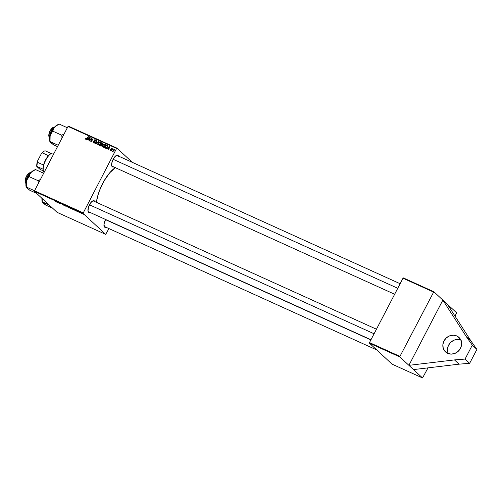 <?xml version="1.0" encoding="UTF-8"?>
<svg xmlns="http://www.w3.org/2000/svg" width="502" height="502" viewBox="0 0 502 502"><rect width="100%" height="100%" fill="white"/><g stroke="black" fill="none" stroke-linecap="round" stroke-linejoin="round"><path stroke-width="0.75" d="M456.751 335.951A9.883 8.954 132.8 0 1 458.935 337.4A9.883 8.954 132.8 0 1 459.7 349.612A9.883 8.954 132.8 0 1 447.696 353.352L451.191 354.111L454.837 353.439L458.094 351.425L460.453 348.382L461.558 344.767L461.244 341.134L460.56 339.49L456.751 335.951L453.256 335.185L449.604 335.863L446.353 337.877L443.994 340.921L442.883 344.535L443.203 348.162L444.891 351.262L447.696 353.352A9.883 8.954 132.8 0 1 445.506 351.902A9.883 8.954 132.8 0 1 444.741 339.691A9.883 8.954 132.8 0 1 456.751 335.951L460.547 339.471L459.556 338.041L456.751 335.951M101.059 145.749L100.136 145.367L100.839 144.419L102.019 145.599L102.031 144.739L102.904 143.948L102.778 143.302L101.668 142.737L99.597 145.561L100.927 146.145L101.824 145.837L101.774 145.367L101.002 145.743L100.136 145.367L100.751 145.938L100.136 145.367L100.839 144.419L101.774 145.367L101.053 145.749M107.152 146.923L106.273 147.776L105.313 147.713L106.292 148.153L107.616 146.747L107.641 145.586L106.455 144.909L104.385 147.732L105.878 148.259L104.931 147.538L106.518 145.373L107.767 146.226L107.302 145.793L107.484 147.011L104.931 147.538L105.539 148.109L104.931 147.538L106.518 145.373L107.39 145.944L107.152 146.935M117.468 155.683A5.93 2.397 114.4 0 0 116.226 155.513A5.93 2.397 -65.6 0 1 117.192 155.501A5.93 2.397 -65.6 0 1 117.468 155.683M394.654 294.254L112.304 166.3A5.93 2.397 -65.6 0 1 112.034 166.118A5.93 2.397 -65.6 0 1 111.67 165.56A5.93 2.397 114.4 0 0 112.034 166.118L112.216 166.739A6.419 2.598 -65.6 0 1 111.733 165.861A6.419 2.598 -65.6 0 1 112.793 160.012A6.419 2.598 -65.6 0 1 116.489 155.369A6.419 2.598 -65.6 0 1 118.102 155.432L117.537 155.658L118.102 155.432L118.641 156.568M104.014 225.894A5.93 2.397 114.4 0 0 104.372 226.452L104.554 227.073A6.419 2.598 -65.6 0 1 104.077 226.189A6.419 2.598 -65.6 0 1 105.564 219.474L104.008 224.112L104.372 226.452A5.93 2.397 -65.6 0 1 104.014 225.894M93.78 201.177A5.93 2.397 114.4 0 0 92.544 201.007A5.93 2.397 -65.6 0 1 93.51 200.995M370.972 339.747L88.622 211.794A5.93 2.397 -65.6 0 1 88.352 211.612A5.93 2.397 -65.6 0 1 87.988 211.053A5.93 2.397 114.4 0 0 88.352 211.612L88.534 212.233A6.419 2.598 -65.6 0 1 88.051 211.348A6.419 2.598 -65.6 0 1 89.111 205.506A6.419 2.598 -65.6 0 1 92.807 200.856A6.419 2.598 -65.6 0 1 94.42 200.925L93.855 201.145L94.42 200.925L94.96 202.061M399.868 356.966L408.904 365.337L442.864 300.096L433.828 291.725L399.943 356.389L399.868 356.966L422.54 377.962L392.087 364.163L369.416 343.167L399.868 356.966L369.416 343.167L392.087 364.163L422.54 377.962L428.024 367.859L422.54 377.962L413.504 369.591L459.048 364.163L469.652 363.322L465.059 359.068L454.454 359.909L459.048 364.163L454.454 359.909L408.904 365.337L413.504 369.591L459.048 364.163L469.652 363.322L476.9 349.405L472.307 345.15L465.059 359.068L469.652 363.322L476.9 349.405L471.045 341.109L466.452 336.855L472.307 345.15L476.9 349.405L471.045 341.109L447.464 304.35L456.5 312.721L442.864 300.096L447.464 304.35L471.045 341.109L466.452 336.855L472.307 345.15L465.059 359.068L454.454 359.909L408.904 365.337L442.864 300.096L466.452 336.855L442.864 300.096L433.828 291.725L403.376 277.926L433.828 291.725L399.943 356.389L369.491 342.59L402.999 278.221L433.452 292.02L402.999 278.221L369.491 342.59L369.416 343.167L369.491 342.59L399.943 356.389L399.868 356.966M83.087 212.798L34.531 190.791L68.04 126.422L116.596 148.429L83.012 213.375L105.684 234.371L57.128 212.365L34.456 191.369L83.012 213.375L105.684 234.371L108.928 228.573L105.684 234.371L57.128 212.365L34.456 191.369L34.531 190.791L34.456 191.369L83.012 213.375L116.596 148.429L116.972 148.134L132.34 162.366L116.972 148.134L116.596 148.429L68.04 126.422L34.531 190.791L83.087 212.798M113.923 152.056L113.91 151.516L113.923 152.056M110.735 150.318L110.271 149.47L110.314 150.418L111.293 150.594L111.695 150.035L111.312 148.805L111.789 148.642L112.279 149.358L112.184 148.529L111.544 148.31L110.986 148.718L111.199 150.286L110.628 150.255L110.252 149.514L110.578 150.587L111.613 150.267L111.249 149L111.789 148.642L112.279 149.358L111.946 148.372L110.986 148.718L111.306 150.154L110.603 150.236L111.218 150.801M106.913 148.881L107.698 148.209L108.721 148.674L108.689 149.684L109.875 146.458L109.511 146.295L106.587 148.73L107.698 148.209L108.721 148.674L108.689 149.684L109.875 146.458L109.511 146.295L106.587 148.73L106.913 148.881M95.901 143.892L98.743 141.413L95.989 143.39L96.968 140.61L96.666 140.472L95.518 143.716L95.901 143.892L98.743 141.413L95.989 143.39L96.968 140.61L96.666 140.472L95.518 143.716L95.901 143.892M89.569 141.018L91.314 138.621L90.806 141.577L91.119 141.721L93.19 138.897L92.889 138.759L91.138 141.162L91.659 138.207L91.345 138.063L89.268 140.886L91.314 138.621L90.806 141.577L91.119 141.721L93.19 138.897L92.889 138.759L91.138 141.162L91.659 138.207L91.345 138.063L89.268 140.886L89.569 141.018M87.197 139.945L87.982 139.274L89.005 139.738L88.973 140.748L90.159 137.523L89.795 137.36L86.871 139.801L87.982 139.274L89.005 139.738L88.973 140.748L90.159 137.523L89.795 137.36L86.871 139.801L87.197 139.945M85.71 138.489L85.723 139.274L86.595 139.387L88.616 136.826L88.308 136.688L86.507 139.054L86.037 138.998L86.2 138.32L85.829 138.288L85.949 139.424L87.097 138.891L86.149 139.079L86.2 138.32L85.71 138.489M95.273 142.543L94.395 141.489L94.972 142.267L94.658 141.978L94.847 142.505L93.748 142.524L94.207 142.951L93.19 141.432L93.548 142.869L94.495 142.838L95.047 141.94L94.495 140.353L95.192 140.196L95.411 141.068L95.844 140.924L95.386 139.845L94.608 139.826L94.112 140.384L94.439 142.474L93.673 142.486L93.51 141.533L93.096 141.639L93.548 142.869L94.916 142.386L94.464 140.403L95.192 140.196L95.976 140.88M98.166 144.965L99.132 144.946L100.168 144.061L100.595 143.007L100.168 142.016L98.618 142.248L97.639 144.2L98.166 144.965L100.344 143.767L100.055 141.959L98.963 142.035L97.865 143.202L97.921 144.802M102.954 147.136L103.92 147.117L104.956 146.233L105.382 145.178L104.956 144.187L103.406 144.419L102.433 146.371L102.954 147.136L105.131 145.938L104.843 144.13L103.751 144.2L102.653 145.373L102.709 146.973M111.902 151.14L111.89 150.6L111.902 151.14M112.768 151.535L114.795 149.696L113.96 149.903L113.973 149.339L112.467 151.397L114.864 149.797L113.96 149.903L113.973 149.339L112.467 151.397L112.768 151.535M68.416 126.134L116.972 148.134L68.416 126.134L68.04 126.422L68.416 126.134M83.759 214.36L83.37 214.116L83.759 214.36M79.467 212.302L80.966 213.043L79.467 212.302M76.75 211.185L78.519 211.988L76.687 210.652L76.423 211.041L76.963 210.777L76.806 211.078L78.519 211.988L76.687 210.652L76.75 211.185M70.581 208.393L71.14 208.543L70.544 207.953L68.843 207.1L69.427 207.872L71.077 208.462L68.843 207.1L69.427 207.872L71.077 208.462M65.737 206.196L65.925 205.776L65.442 205.989L63.842 204.829L65.737 206.196L65.925 205.776L65.442 205.989L63.842 204.829L65.737 206.196M59.405 203.329L58.897 202.67L60.955 204.032L60.372 203.26L60.573 203.781L58.527 202.419L59.405 203.329L58.897 202.67L60.955 204.032L60.372 203.26L60.573 203.781L58.527 202.419L59.405 203.329M57.033 202.25L58.809 203.059L56.977 201.716L56.707 202.105L57.247 201.842L57.096 202.143L58.809 203.059L56.977 201.716L57.033 202.25M54.994 201.22L56.262 201.829L55.791 201.183L55.898 201.672L54.919 201.145L56.224 201.748L55.49 201.045L55.904 201.591L54.994 201.22M63.415 205.149L62.267 204.22L63.647 204.866L62.022 204.038L64.005 205.268M68.04 207.244L68.818 207.452L68.303 206.956L66.427 206.121L68.674 207.238L66.502 206.109L68.04 207.244M72.828 209.416L73.606 209.623L73.091 209.127L71.215 208.292L73.461 209.409L71.297 208.28L72.828 209.416M75.068 210.426L75.896 210.708L75.72 210.388L73.631 209.265L74.221 210.037L75.789 210.451L73.631 209.265L75.068 210.426M81.738 213.444L81.349 213.199L81.738 213.444M82.604 213.839L82.397 213.475L82.805 213.57L81.876 213.143L82.297 213.701L82.805 213.57L81.876 213.143L82.604 213.839M456.425 313.298L454.981 316.072L456.425 313.298M403.376 277.926L402.999 278.221L403.376 277.926M115.284 167.649A27.666 11.195 114.4 0 0 96.378 202.293M90.134 212.308L88.534 212.233L87.994 211.097L88.509 207.037L91.458 201.904L93.435 200.649L94.42 200.925A6.419 2.598 -65.6 0 1 94.834 201.591M106.16 227.142L104.554 227.073A6.419 2.598 -65.6 0 0 105.966 227.23M113.816 166.815L112.216 166.739L111.676 165.604L111.67 163.784L112.63 160.383L113.778 158.174L115.83 155.783L117.117 155.156L118.102 155.432A6.419 2.598 -65.6 0 1 118.516 156.103M96.296 202.858L97.79 195.73L99.44 190.722L104.033 180.958L109.743 172.763L115.686 167.386M376.726 349.932L104.642 226.634A5.93 2.397 -65.6 0 1 104.372 226.452M89.94 212.39A6.419 2.598 -65.6 0 1 88.534 212.233L88.352 211.612M113.621 166.902A6.419 2.598 -65.6 0 1 112.216 166.739L112.034 166.118M57.134 202.099L57.987 202.4L57.134 202.099M55.816 201.71L56.224 201.748M63.716 205.142L63.308 205.042M62.53 204.226L62.003 204.126M62.298 204.258L62.643 204.339M65.624 205.638L65.442 205.989L65.624 205.638M66.891 206.51L68.397 207.019L66.822 206.291M69.395 207.564L70.33 207.966L69.395 207.564M69.665 207.916L70.807 208.267L69.665 207.916M71.679 208.681L73.185 209.19L71.61 208.462M76.85 211.035L77.703 211.336L76.85 211.035M74.453 210.087L74.026 209.447L75.62 210.507L74.001 209.497L75.488 210.313L74.453 210.087M79.812 212.202L79.404 212.12M80.445 212.867L80.929 212.98M68.36 207.094L67.933 207.138M73.148 209.259L72.721 209.309M90.115 137.655L89.795 137.36L90.115 137.655M88.948 139.562L88.333 138.991L89.764 137.755L89.4 139.594L88.333 138.991L88.948 139.562M86.149 139.079L86.037 138.571M88.308 136.688L86.846 138.684L87.084 138.91L88.616 136.826L88.308 136.688M86.557 139.995L86.319 139.054M86.256 139.192L86.212 139.606M93.221 142.662L93.548 142.869M93.629 142.907L93.623 142.468M93.748 142.524L93.353 142.016M93.962 142.593L94.363 143.089M95.192 140.196L95.731 141.175L95.386 139.845L95.826 140.246L95.386 139.845L94.156 140.284L94.15 141.106L95.01 142.053L94.15 141.106L94.765 141.671L94.771 140.855M95.393 140.334L95.863 140.359M93.636 142.417L93.692 143.045M95.92 140.378L95.311 140.359M94.69 141.056L95.085 142.173M98.373 144.62L98.329 143.057L99.86 142.311L100.061 143.597L99.132 144.563L98.16 144.457L97.865 143.202L98.116 143.434L99.076 142.373L100.023 142.417L100.312 143.829L98.373 144.62L98.825 145.034L98.21 144.513L98.825 145.078M99.572 142.599L100.67 142.53M100.475 142.348L100.055 141.959L100.475 142.348M100.538 142.48L99.842 142.486M99.597 145.561L100.745 146.088L102.069 145.511L102.778 143.302L101.668 142.737L99.597 145.561M102.195 143.421L101.668 142.737L102.929 143.603L102.195 143.421M102.916 143.547L102.402 143.07L102.916 143.547M102.778 143.302L102.402 143.07M101.222 146.151L100.751 145.938L101.222 146.151M102.101 144.84L101.084 144.087L101.724 143.208L102.753 144.281L102.119 144.4L102.383 144.645L101.567 144.306L102.031 144.739L101.084 144.087L102.101 144.84M102.239 143.44L102.239 144.344L101.084 144.087L101.724 143.208L102.508 144.049M101.473 144.701L101.774 145.367M104.648 144.482L105.1 146L103.161 146.791L103.613 147.205L102.948 145.524L104.058 144.463L104.648 144.482L104.849 145.768L103.017 146.697L102.653 145.373L102.904 145.605L103.864 144.545L104.648 144.482L105.426 145.16M104.36 144.771L105.458 144.695M105.263 144.52L104.843 144.13L105.263 144.52M105.326 144.651L104.629 144.658M103.161 146.791L103.613 147.249M109.831 146.59L109.511 146.295L109.831 146.59M108.658 148.498L108.049 147.927L109.48 146.691L109.11 148.529L108.049 147.927L108.658 148.498M104.385 147.732L105.734 148.253L107.528 146.935L107.522 145.442L106.455 144.909L104.385 147.732M106.982 145.586L106.455 144.909L107.735 145.781L106.982 145.586M107.723 145.743L107.171 145.235L107.723 145.743M105.872 148.259L105.539 148.109L105.872 148.259M111.206 150.136L111.344 150.882M111.682 150.079L111.162 149.596L111.682 150.079M111.551 149.401L111.777 150.161L111.601 149.289M112.329 148.73L111.946 148.372L112.329 148.73M111.789 148.642L111.959 149.257M112.021 148.906L112.429 148.893M110.766 150.719L110.766 150.318M89.199 138.27L89.764 137.755L89.149 139.361L88.333 138.991L89.199 138.27M99.86 142.311L100.638 142.988M108.915 147.205L109.48 146.691L108.865 148.297L108.049 147.927L108.915 147.205M106.951 145.574L107.302 145.793M461.344 340.205L457.849 339.44L456.011 339.603L454.197 340.118L450.947 342.132L449.629 343.55L447.859 346.945L447.458 350.634L447.797 352.417M460.811 339.986A9.883 8.954 -47.2 0 0 450.25 342.822A9.883 8.954 -47.2 0 0 448.23 353.571M42.501 202.501L45.927 205.174L52.66 208.223L45.927 205.174L42.865 202.946A9.946 4.022 114.4 0 0 45.017 203.203M41.986 198.654L41.942 198.303A7.411 2.999 114.4 0 0 41.986 198.654M41.886 198.252L41.98 198.717M43.304 203.241L42.369 201.879L49.102 204.929L42.369 201.879L42.124 198.472L42.275 202.036M42.017 198.365L42.224 201.911M42.017 198.372A9.946 4.022 114.4 0 0 42.118 201.578L42.281 202.193M42.865 202.946L42.306 202.262M370.884 339.91L105.476 219.631L370.884 339.91M67.343 127.759L59.136 124.038L67.343 127.759M64.225 133.896L61.759 135.207L52.804 131.147L53.413 129.008L54.687 127.012L59.136 124.038L57.14 125.004A9.946 4.022 114.4 0 0 54.687 127.012L51.995 131.003L50.131 135.766L51.204 133.25L52.804 131.147L61.759 135.207L62.01 138.15L61.759 135.207L64.225 133.896M50.162 142.166L53.582 144.846L57.523 146.628L53.582 144.846L49.936 141.708L58.232 145.266L50.024 141.545L50.131 135.766L49.591 139.067L49.88 141.577M58.113 124.684L56.124 125.651L54.687 127.012A9.946 4.022 114.4 0 0 50.131 135.766A9.946 4.022 114.4 0 0 49.78 141.25L49.943 141.859M49.968 141.928L50.966 142.913M54.85 126.83A7.411 2.999 114.4 0 0 49.648 138.32L51.348 131.173L54.85 126.83M49.535 137.83L49.893 134.48L51.449 130.664M52.145 129.522L52.898 128.512M53.67 127.684L55.157 126.667M54.894 126.786L51.286 130.966L49.635 138.389M49.936 141.708L49.861 137.159L50.589 134.448L52.804 131.147L53.952 127.991L55.603 126.134L57.868 124.653M54.31 127.069A5.93 2.397 114.4 0 0 50.363 130.853A5.93 2.397 -65.6 0 1 53.425 127.276L52.917 127.527A5.434 2.196 114.4 0 0 50.106 130.809L50.363 130.853A5.93 2.397 114.4 0 0 49.466 137.761A5.93 2.397 -65.6 0 1 49.039 136.958A5.93 2.397 -65.6 0 1 50.363 130.853L49.278 132.76L48.845 136.193M113.138 159.303L397.76 288.286L113.138 159.303M52.923 127.527L50.106 130.809A5.434 2.196 114.4 0 0 48.889 136.406L49.039 136.958M31.212 172.28L26.913 177.928L25.909 183.305L26.926 178.292L31.168 172.324A7.411 2.999 114.4 0 0 25.909 183.305L25.909 183.305A7.411 2.999 114.4 0 0 25.966 183.814L26.016 180.802L26.775 178.254L28.714 174.658L30.998 172.393M43.661 173.253L35.454 169.532L43.661 173.253M40.536 179.396L38.077 180.695L29.122 176.635L29.737 174.495L31.005 172.506L35.454 169.532L33.458 170.498A9.946 4.022 114.4 0 0 31.005 172.506L28.313 176.497L26.449 181.26L27.522 178.75L29.122 176.635L38.077 180.695L38.328 183.625L38.077 180.695L40.536 179.396M26.48 187.66L29.9 190.333L36.633 193.389L29.9 190.333L26.474 187.723L26.342 187.039L34.55 190.76L26.342 187.039L26.449 181.26L25.909 184.56L26.198 187.07M33.803 170.347L31.005 172.506A9.946 4.022 114.4 0 0 26.449 181.26A9.946 4.022 114.4 0 0 26.098 186.738L26.261 187.353M26.286 187.422L27.284 188.407M26.255 187.196L26.179 182.665L26.901 179.954L29.122 176.635L30.277 173.472L31.927 171.615L34.186 170.147M30.628 172.562A5.93 2.397 114.4 0 0 26.681 176.346L26.424 176.302A5.434 2.196 114.4 0 0 25.207 181.9L25.357 182.452A5.93 2.397 -65.6 0 1 26.681 176.346A5.93 2.397 114.4 0 0 25.784 183.249A5.93 2.397 -65.6 0 1 25.357 182.452M374.078 333.78L89.456 204.797L374.078 333.78M25.163 181.686L25.966 177.262L27.503 174.589L29.241 173.014M26.681 176.346A5.93 2.397 -65.6 0 1 29.743 172.77L29.235 173.021A5.434 2.196 114.4 0 0 26.424 176.302L26.681 176.346M51.442 153.411L50.934 153.668A10.373 4.198 114.4 0 0 48.474 155.651A10.373 4.198 114.4 0 0 43.574 165.058A10.373 4.198 114.4 0 0 43.053 169.199A10.373 4.198 114.4 0 0 43.254 170.617L43.398 171.169A10.868 4.399 -65.6 0 1 45.186 161.28A10.868 4.399 -65.6 0 1 51.442 153.411A10.868 4.399 -65.6 0 1 54.003 153.386M53.683 153.198A10.868 4.399 114.4 0 0 45.613 160.383A10.868 4.399 114.4 0 0 44.057 172.5A10.868 4.399 -65.6 0 1 43.398 171.169M43.323 170.893L40.191 169.475L43.323 170.893L43.053 169.199A10.373 4.198 -65.6 0 1 43.574 165.058L45.563 159.931L48.474 155.651A10.373 4.198 -65.6 0 1 51.185 153.549M44.76 150.87L44.245 151.121A9.883 3.997 114.4 0 0 41.415 153.581L37.468 161.161L37.405 162.259L43.574 165.058L37.405 162.259A10.373 4.198 114.4 0 0 36.878 166.407L37.468 161.161A9.883 3.997 114.4 0 0 36.79 166.513L40.191 169.475L36.878 166.407L43.053 169.199L36.878 166.407A10.373 4.198 -65.6 0 1 37.405 162.259L37.468 161.161L41.415 153.581L42.3 152.853L48.474 155.651L42.3 152.853A10.373 4.198 -65.6 0 1 44.76 150.87A10.373 4.198 -65.6 0 1 45.029 150.751A10.373 4.198 114.4 0 0 42.3 152.853L44.258 151.121M51.191 153.537L45.029 150.751L51.191 153.537M111.588 165.302L111.733 165.861M103.927 225.636L104.077 226.189M87.906 210.796L88.051 211.348M116.696 155.275L400.132 283.724M93.014 200.769L376.45 329.212M86.062 139.023L86.67 139.587M93.523 142.38L94.138 142.945M102.49 143.585L103.105 144.156M101.737 144.865L102.352 145.436M107.271 145.768L107.886 146.333M111.908 148.724L112.523 149.289M41.955 198.968L41.817 198.183M49.616 138.64L50.79 131.913L55.069 126.604M25.935 184.127L25.778 183.136L27.441 176.717L31.388 172.098"/></g></svg>
